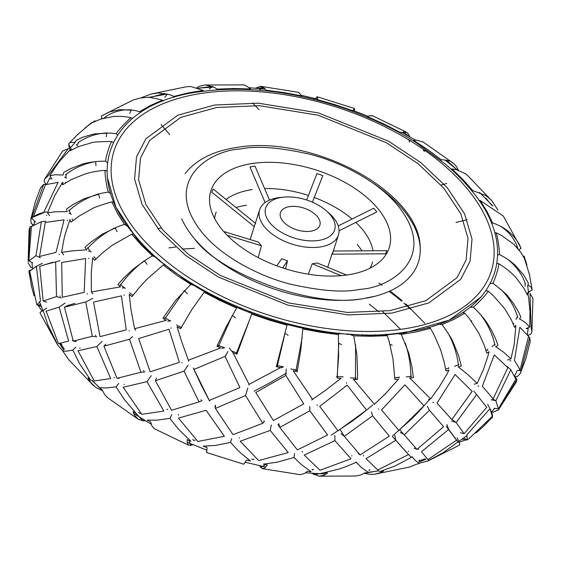 <?xml version="1.0" encoding="UTF-8"?>
<svg xmlns="http://www.w3.org/2000/svg" width="561" height="561" viewBox="0 0 561 561"><rect width="100%" height="100%" fill="white"/><g stroke="black" fill="none" stroke-linecap="round" stroke-linejoin="round"><path stroke-width="0.84" d="M310.668 231.223A20.68 11.423 17.7 0 0 319.861 225.199A20.68 11.423 17.7 0 0 311.39 211.553A20.68 11.423 17.7 0 0 289.644 206.602A20.68 11.423 17.7 0 0 280.451 212.626A20.68 11.423 17.7 0 0 288.922 226.272A20.68 11.423 17.7 0 0 310.668 231.223M281.762 197.367A36.192 19.993 17.7 0 0 265.676 207.907A36.192 19.993 17.7 0 0 280.5 231.791A36.192 19.993 17.7 0 0 318.543 240.452A36.192 19.993 17.7 0 0 334.637 229.919A36.192 19.993 17.7 0 0 319.812 206.034A36.192 19.993 17.7 0 0 281.762 197.367M464.431 311.607L465.833 310.647M465.328 439.943L459.094 442.306M491.955 417.587L492.292 417.188M492.039 417.426L482.867 426.977L475.938 433.05M467.173 439.459L466.107 440.161L462.622 439.172M492.214 416.557L492.432 416.977M427.931 460.967L459.578 445.048L459.676 443.989L458.653 441.472L442.98 452.797L427.468 461.149M427.917 460.974L419.186 463.232M459.459 443.316L459.326 442.966M428.218 460.167L428.653 460.357M457.271 437.727L458.653 441.472M416.164 464.361L419.2 463.463L415.757 460.819L412.097 456.977L395.105 465.974L380.085 471.485L383.563 471.051L380.674 472.544L374.58 474.241L409.951 466.955L416.164 464.361M374.895 474.199L369.895 474.368L364.292 473.323M379.685 471.233L380.085 471.485M411.991 456.5L412.097 456.977M355.947 462.432C348.318 465.77 342.519 468.014 338.564 469.171L323.711 472.776L327.596 473L323.669 475.384L318.957 476.191L356.2 476.001L361.186 474.865L365.092 472.811L368.703 472.551L361.824 467.902L355.919 461.948M319.146 476.205L311.839 473.316M307.232 471.338L311.18 471.738L301.538 464.725L294.02 457.474L277.218 462.173L263.382 464.143L267.401 465.006L265.171 467.601L262.289 468.645L300.226 474.669L304.644 473.428L307.232 471.338M262.394 468.659L259.54 465.693M294.497 453.491L294.02 457.474M246.538 460.041L250.55 461.072L239.007 451.535L230.543 442.426L215.249 445.455L203.201 446.177L207.079 447.629L206.658 452.552L243.762 464.22L246.538 460.041M206.483 451.766L206.539 452.404M231.742 438.611L230.543 442.426M192.682 444.578L191.518 445.224L188.23 444.971L187.262 442.51L187.143 439.684L190.943 441.276L178.51 429.207L169.836 418.331L156.877 420.168L147.27 420.105L150.755 422.04L151.849 425.827L153.938 428.457M154.352 428.716L188.384 445.125M171.834 414.586L169.836 418.331M133.097 411.669L136.428 413.709L124.142 399.278L116.043 386.824L106.078 388.009L99.409 387.693L102.249 389.986L104.732 394.678L107.642 397.728L138.167 419.2L134.43 415.133L133.097 411.669M145.93 420.764L142.824 420.743L136.183 413.562M142.718 420.729L138.167 419.2M118.757 383.359L116.043 386.824M92.053 380.302L102.558 390.758L95.517 387.293L90.419 382.118L88.077 377.89L90.714 380.246L79.634 363.78L72.818 350.043L66.317 351.2L62.874 351.165L68.814 359.825M30.61 270.03L28.969 270.907L28.99 271.994M41.956 311.011L38.036 305.24M40.939 306.229L37.328 304.967M34.046 295.878L31.409 285.977L28.969 270.907M75.959 347.147L72.818 350.043M62.986 351.018L58.225 345.73L55.273 340.885L56.913 343.171L48.001 325.135L43.12 310.506L40.301 312.225L40.09 312.968M40.778 311.846L40.301 312.225M46.682 308.031L43.12 310.506M312.996 469.585L312.638 469.943L311.951 469.452M302.596 452.124L302.099 451.409M351.894 455.637L351.782 456.03M194.288 440.231L193.664 440.378L192.753 439.515M178.496 415.154L178.412 414.425M40.35 306.033L39.873 304.637M79.725 348.388L80.104 347.785M109.963 190.775L109.661 190.291M419.2 460.097L418.822 460.981M462.734 439.172L462.117 439.158M60.805 343.9L60.02 343.5M60.869 343.97L61.759 344.328M369.559 470.013L369.369 470.448L368.893 470.125M369.489 470.027L369.951 469.529M363.43 455.553L363.773 455.925L363.458 455.539M408.359 451.149L408.359 451.556M253.116 459.417L252.709 459.69L251.875 459.017M253.235 459.438L253.993 459.207M239.4 438.211L239.281 437.79M140.229 413.296L139.535 413.331L138.616 412.293M140.138 413.247L141.183 413.38M124.037 384.516L124.163 384.131M418.765 449.375L418.001 448.828M463.744 438.001L467.131 439.964L469.262 438.422L492.292 416.346L490.012 408.696L466.808 434.887L467.243 439.894M490.012 408.696L487.656 404.334M519.142 369.98L520.917 370.646L517.221 370.491M263.326 422.37L263.782 422.167M143.069 372.125L143.455 372.02M114.605 377.483L114.107 377.595L114.605 377.483M109.647 190.228L109.998 190.88M36.886 304.932L40.476 301.089L36.395 266.314L29.726 271.152L36.802 304.693L40.785 305.261M167.739 409.2L166.806 409.53M72.762 340.597L72.236 340.632M199.218 401.767L200.95 401.171M40.974 306.299L41.731 306.755M194.19 440.196L195.193 440.168M312.912 469.585L313.62 469.227M520.846 247.997L519.816 245.487C514.353 234.828 505.265 227.303 492.565 222.899L487.088 211.665L480.069 200.424L503.35 216.09L521.022 248.158L520.545 248.2M519.044 249.989L521.022 248.158M492.565 222.899L491.45 223.551M478.968 200.593L480.069 200.424M528.462 291.993L532.031 290.093L531.197 287.246L528.21 285.198L528.21 282.828L523.693 274.967L515.236 265.297C511.274 261.615 506.569 258.319 501.12 255.416L499.423 254.491C499.83 252.716 497.895 236.784 496.029 232.738L501.569 235.473L513.848 244.308L520.945 252.555L524.423 258.495L523.658 255.998L529.591 275.023M497.923 210.095L492.348 201.378L467.467 175.327M492.558 201.637L490.118 198.952L485.742 195.487L472.734 190.593L463.035 179.632L451.991 168.924L456.247 169.632L465.483 173.707L467.362 175.235M527.824 285.332L528.21 285.198M494.641 232.766L496.029 232.738M499.423 254.491L497.761 255.08M451.135 169.191L451.991 168.924M472.734 190.593L472.018 191.266M527.396 294.967L527.677 292.66L528.658 297.961L530.019 312.021L529.675 327.056L525.454 322.596L519.696 318.893L520.748 316.825L518.609 312.049L513.469 303.396L508.238 296.72C507.691 295.388 503.105 291.292 494.493 284.413L492.839 283.214C494.059 281.741 498.995 267.52 498.785 263.67L504.353 267.366C509.781 271.412 513.89 275.114 516.702 278.48L523.869 288.207L527.396 294.967M458.435 170.221L456.268 166.322L454.501 164.275L451.254 161.863C450.96 161.098 448.008 160.404 442.398 159.787L441.29 159.773L428.022 149.822L413.702 140.383L416.788 140.173L423.275 142.087M453.358 163.272L422.966 141.884M492.839 283.214L490.482 283.656M519.255 318.95L519.696 318.893M526.085 328.557L529.675 327.056M497.088 263.495L498.785 263.67M441.29 159.773L440.89 160.418M423.303 150.397L424.025 150.839L425.96 150.685M413.057 140.727L413.702 140.383M514.556 327.266L515.868 325.303L514.248 344.349L510.973 358.872L503.869 352.413L495.903 346.789L497.923 345.169L496.099 339.98L491.646 330.415L487.032 322.891C483.624 317.884 479.529 313.108 474.753 308.55L473.267 307.112C475.223 306.047 486.682 294.504 488.14 291.103L493.322 295.647L504.739 308.76L511.33 319.784L514.556 327.266M409.754 136.772L408.247 133.672L406.452 132.186L400.365 132.536L384.432 124.283L367.82 116.758L369.482 115.776L372.616 115.875M407.062 132.543L406.452 132.186M495.44 346.775L495.903 346.789M507.586 359.994L510.973 358.872M486.191 290.647L488.14 291.103M473.267 307.112L470.062 307.267M367.336 117.165L367.82 116.758M400.365 132.536L400.189 133.167M486.78 353.199L489.031 351.719L487.747 356.74L483.351 369.797L477.194 383.366L467.916 374.671L458.449 366.992L461.296 365.926L458.61 355.688L453.078 342.042C452.755 340.52 449.473 335.233 443.239 326.165L442.04 324.56L454.08 319.328L464.831 313.178L469.22 318.396L478.785 333.087L484.199 345.141L486.78 353.199M354.461 108.596L354.517 109.234L354.342 108.448L317.238 96.78L315.808 98.308M354.384 108.469L352.757 110.741L335.24 104.753L317.47 99.648L317.54 97.544M317.554 98.091L316.972 96.85M442.04 324.56L437.903 324.237M433.625 325.675L433.941 326.095M457.979 366.908L458.449 366.992M474.248 384.187L477.194 383.366M462.769 312.372L464.831 313.178M352.757 110.741L352.764 111.373M317.126 100.139L317.47 99.648M445.967 370.996L449.003 370.092L446.591 374.713L439.438 386.634L430.645 398.871L409.881 378.114L413.366 377.679L412.019 367.09L408.681 352.855L401.29 334.356L416.346 331.888L430.441 328.381L433.702 334.047L440.602 349.791L444.312 362.539L445.967 370.996M265.879 90.812L266.082 90.223L283.803 92.558L301.699 95.875L298.711 92.355L260.774 86.331L255.458 88.189M266.082 90.223L264.533 88.336L260.122 86.303M409.446 377.967L409.881 378.114M428.625 399.411L430.645 398.871M427.615 328.017L427.342 327.547M428.59 327.196L430.441 328.381M401.29 334.356L396.332 333.339M393.24 333.655L393.542 334.279M301.699 95.875L301.874 96.527M374.489 404.327L353.507 379.404L357.392 379.629L357.602 373.921L356.873 354.594L353.788 335.843L370.842 336.298L387.314 335.681L389.173 341.544L392.988 358.949L394.888 379.446L398.499 379.187L385.498 393.703L374.285 404.397M217.121 89.851L217.156 89.122L233.621 88.526L250.683 88.954L249.961 88.329C245.837 85.581 243.488 84.438 242.913 84.886L204.8 84.999L199.814 86.135L196.708 87.684M217.156 89.122L214.043 87.158L205.375 84.97M353.507 379.404L353.135 379.215M353.788 335.843L348.612 334.012M347.105 333.9L347.266 334.637M386.27 334.216L387.314 335.681M386.108 334.889L385.898 334.237M250.683 88.954L251.04 89.641M337.028 377.974L340.976 378.366L325.219 390.533L312.568 399.362L293.179 370.772L297.197 371.641L300.85 349.741L302.765 328.921L320.654 332.273L338.388 334.58L338.627 356.41L337.028 377.974M174.226 97.341L174.022 96.422L188.11 92.944L203.18 90.44L191.105 86.632L189.527 86.569L186.105 86.801L151.049 94.045L141.8 97.537M174.022 96.422L169.52 94.655L158.146 92.923L151.049 94.045M311.579 399.979L312.568 399.362M339.202 333.935L339.16 333.192M339.139 332.785L338.388 334.58M300.773 327.771L298.571 326.509M298.143 326.411L298.101 327.175M203.18 90.44L203.755 91.191M276.342 366.663L280.346 367.7L282.646 366.95L280.346 367.7L249.091 384.32L232.997 352.806L236.882 354.264L251.714 314.055L269.217 320.072L286.994 325.156L276.335 366.67M140.166 112.775L139.633 111.625L150.383 105.496L162.424 100.244L160.874 99.746C152.403 97.698 147.676 96.934 146.702 97.439L140.341 97.986L133.083 100.026L101.422 115.952L101.674 118.034M139.633 111.625L134.002 110.314L119.963 109.626L110.012 111.807L101.443 115.938M250.746 312.954L249.673 311.741M249.47 311.664L249.203 312.372M229.379 348.108L232.997 352.806M248.818 385.112L249.091 384.32M289.82 324.405L288.312 324.805M289.89 325.212L290.072 324.475M162.424 100.244L163.272 101.05M216.939 346.319L220.739 347.911L188.384 360.225L181.813 342.035L177.073 326.733L180.551 328.676L191.897 309.511L204.099 292.267L220.024 300.542L236.644 308.045L226.132 326.839L216.939 346.319M95.328 120.966L92.874 122.459L100.749 119.058L112.754 116.59C117.915 116.092 123.455 116.344 129.36 117.361L131.197 117.684C129.233 118.799 117.775 130.334 116.323 133.7L109.9 133.055L94.01 133.953L82.881 137.165L76.24 140.369L74.929 142.326L70.434 142.459L69.424 143.062L68.568 144.023L70.391 147.613M76.801 135.306L88.175 125.531L94.893 120.839M69.045 143.413L68.708 143.812M188.826 361.34L188.384 360.225M241.349 309.272L241.749 308.62M241.3 308.431L238.811 308.227M204.211 291.468L204.33 290.689M204.169 290.598L203.713 291.187M117.333 135.11L116.323 133.7M131.197 117.684L132.368 118.539M162.893 318.297L166.224 320.345L134.584 328.711L131.008 309.882L129.205 294.329L132.045 296.622L138.693 288.263L146.624 279.532L163.181 265.03L176.442 275.002L190.761 284.413L175.474 300.626L162.893 318.297M71.506 148.784L71.1 148.742L70.055 150.804L78.54 146.589L91.548 142.767C92.74 142.066 98.764 141.638 109.619 141.491L111.625 141.582C110.391 143.104 105.461 157.311 105.685 161.133L98.869 161.337C91.976 161.891 86.373 162.851 82.053 164.233L70.342 168.735L63.695 172.486L63.12 174.976L54.655 174.78L49.866 175.831C54.235 168.693 57.769 163.51 60.483 160.278L71.1 148.742M51.935 179.106L49.866 175.831M163.181 265.03L164.85 264.371M165.102 264.575L164.555 264.988M135.685 330.226L134.584 328.711M195.936 285.844L190.761 284.413M196.701 287.141L197.255 286.629M111.625 141.582L113.168 142.438M107.34 162.823L105.685 161.133M117.873 284.525L120.51 286.881L91.366 291.937L91.254 273.067L92.67 257.801L94.676 260.29L102.397 252.955L111.772 245.571L131.73 234.203L141.421 245.199L152.48 255.879L146.975 259.07L133.266 269.007L123.63 278.067L117.873 284.525M62.944 182.409L62.587 184.807L71.268 179.618L84.543 174.191C90.265 172.367 96.415 171.133 102.993 170.495L105.047 170.306C104.626 172.129 106.562 188.047 108.434 192.065L101.646 193.236L83.771 198.889L73.267 204.386L66.661 208.916L67.138 211.63L55.083 211.792L47.51 212.801L54.74 195.621L62.587 182.437M49.606 215.634L47.51 212.801M92.951 293.852L91.366 291.937M158.805 260.227L159.408 259.89M157.052 257.857L152.48 255.879M131.73 234.203L134.009 234.281M134.78 235.199L134.247 235.452M110.945 194.008L108.434 192.065M105.047 170.306L106.969 171.077M84.956 247.289L86.717 249.799L71.675 250.942L61.668 252.401C62.916 244.161 64.108 238.06 65.237 234.098L69.95 219.632L70.981 222.149L79.403 215.901L92.214 208.713C93.399 207.738 99.304 205.628 109.928 202.388L111.905 201.897L117.368 213.159L124.395 224.379L118.055 226.567L102.368 234.14L91.436 241.672L84.956 247.289M63.617 254.806L61.668 252.401M111.905 201.897L114.107 202.43M127.957 226.483L124.395 224.379M130.131 230.255L130.65 230.087M518.062 248.775L516.8 245.921M342.512 377.104L343.073 376.824M317.54 405.28L316.93 404.937M224.659 347.757L221.854 348.318M193.447 368.318L193.243 367.953M193.356 368.135L201.189 385L209.583 401.108M77.341 145.769L76.268 144.633M70.321 147.466L68.708 144.654M50.623 179.029L50.301 178.643M71.247 214.358L69.908 213.418L68.982 213.439M67.636 220.108L67.467 220.571M59.424 254.603L59.003 254.329M125.166 288.291L123.56 287.765L122.27 287.989M129.451 330.878L129.058 330.752M411.479 376.27L406.29 376.915M448.681 367.714L448.597 368.535M445.651 369.103L448.505 368.233M176.596 325.015L181.708 327.764M296.797 370.232L290.808 368.935M93.996 256.643L95.987 258.951M65.328 182.276L65.406 182.949M525.194 286.215L525.026 282.765M513.539 323.388L513.918 323.753M513.231 323.921L513.525 323.452M495.019 344.251L492.032 346.67M458.821 364.706L454.585 366.284M487.453 349.18L487.818 350.092M517.6 316.306L516.05 319.377M72.06 218.937L72.874 220.62M231.623 351.018L237.275 353.044M129.654 292.828L132.978 295.388M356.214 378.156L350.436 377.826M87.663 247.696L90.377 251.503L91.247 251.945L89.725 251.174L88.589 251.272M88.926 258.221L88.813 258.712M394.832 377.883L399.432 377.146L398.927 377.826M399.432 377.146L399.074 377.525M378.724 409.088L378.317 408.962M66.282 174.043L65.903 177.556L66.478 178.16L64.774 177.066M102.915 118.799L102.663 118.357M106.253 116.52L103.82 118.147M276.671 365.435L283.473 366.824L280.977 367.813M286.243 373.752L285.977 373.317L270.234 382.644L254.147 391.206M164.675 317.75L170.67 320.997L167.725 321.088M433.716 402.532L432.833 402.356M510.84 360.814L509.907 360.891M478.778 386.073L477.846 386.01M527.712 328.494L526.849 328.711M60.09 295.906L60.146 296.418M263.866 420.708L264.126 421.087M143.602 370.47L143.798 370.94M346.67 383.254L346.361 382.868M124.149 295.458L124.114 294.96M226.342 355.008L226.139 354.538M182.122 362.729L181.757 362.694M171.056 328.304L170.93 327.813M87.635 293.985L87.186 293.789M46.822 215.389L46.423 215.052M61.556 183.622L61.815 183.209M201.013 399.677L201.259 400.112M95.531 335.078L95.665 335.576M67.068 305.696L74.957 303.375M120.201 284.434L125.152 288.326M69.269 210.045L70.483 213.832L71.212 214.386M218.04 345.38L224.673 347.799M78.891 142.143L76.955 145.145L77.299 145.783M336.565 376.55L343.094 376.859M424.025 150.839L424.305 151.302M486.085 350.779L487.621 349.727L487.488 349.201M107.368 177.556L115.931 207.226L136.155 237.71C140.25 242.976 147.964 250.62 159.303 260.648L187.956 281.748C209.26 295.31 232.324 306.495 257.155 315.303C282.821 324.314 308.164 330.303 333.192 333.269L370.155 335.45L387.735 334.777L404.502 332.946L449.228 320.114L481.219 296.916M424.845 323.29L405.841 303.957M402.195 300.773L396.865 296.348M396.445 296.012L390.021 291.019M382.188 285.346L378.878 283.074M375.807 335.366A125.79 69.487 17.7 0 0 375.414 334.693M149.64 251.952L150.334 251.763M168.896 247.92L175.649 247.036M382.623 311.565L400.617 329.37M403.247 332.477L403.731 333.059M152.88 254.133L152.164 254.329M171.743 269.694A125.79 69.487 17.7 0 0 171.035 270.009A125.79 69.487 -162.3 0 1 171.743 269.694M157.753 228.523L161.196 228.068M389.285 291.369L395.87 296.453M396.108 296.643L401.55 301.131M403.829 303.087L410.617 309.251M371.578 182.15A125.79 69.487 -162.3 0 1 375.162 296.201L364.692 298.319C314.686 309.237 219.021 273.782 194.239 238.46M199.723 91.752C109.381 103.182 79.031 173.181 136.141 236.798C188.335 301.215 317.771 347.294 405.007 332.224C495.356 320.773 525.685 250.83 468.596 187.15C462.587 179.927 454.859 172.269 445.427 164.177L416.711 143.034C398.247 130.839 375.127 119.633 347.364 109.409C294.988 91.31 245.774 85.419 199.723 91.752M363.647 334.707L364.131 335.415M327.379 211.77A41.367 22.847 -162.3 0 1 338.458 234.94A41.367 22.847 -162.3 0 1 320.072 246.98A41.367 22.847 -162.3 0 1 276.587 237.079A41.367 22.847 -162.3 0 1 259.652 209.786A41.367 22.847 -162.3 0 1 278.039 197.745A41.367 22.847 -162.3 0 1 282.099 197.318M235.985 207.528A83.182 45.953 -162.3 0 1 246.454 205.235M357.189 244.519A83.182 45.953 -162.3 0 1 361.964 250.837M214.639 218.531A82.116 45.364 -162.3 0 1 216.216 212.009M226.062 199.478A82.116 45.364 -162.3 0 1 252.198 189.576M264.589 188.559A82.116 45.364 -162.3 0 1 308.417 195.459M314.272 197.5A82.116 45.364 -162.3 0 1 352.077 219.014M355.849 222.401A82.116 45.364 -162.3 0 1 372.953 250.753M372.574 261.91A82.116 45.364 -162.3 0 1 370.085 268.137M347.631 274.904A93.603 51.71 -162.3 0 1 210.466 207.633A93.603 51.71 -162.3 0 1 252.506 163.475A93.603 51.71 -162.3 0 1 362.168 193.643A93.603 51.71 -162.3 0 1 379.797 261.671A93.603 51.71 -162.3 0 1 347.631 274.904M396.739 287.463A125.79 69.487 -162.3 0 1 366.361 298.143A125.79 69.487 17.7 0 0 420.217 248.607C420.988 191.378 311.152 134.31 236.868 147.431C213.608 150.874 196.35 159.59 185.088 173.566M265.122 202.549L249.94 166.933A92.263 50.967 -162.3 0 1 252.471 166.526A92.263 50.967 -162.3 0 1 255.052 166.175L269.497 200.081M306.65 199.996L316.972 173.58A92.263 50.967 -162.3 0 1 322.806 175.649L312.442 202.198M338.213 225.922L373.675 208.257A92.263 50.967 -162.3 0 1 376.824 211.946L339.068 230.76M333.318 251.033L386.838 250.655A92.263 50.967 -162.3 0 1 385.456 253.803L331.937 254.182L333.318 251.033M331.937 254.182L327.701 267.281M341.116 275.661L312.204 263.768L317.309 263.004L346.593 275.051M312.204 263.768L308.34 274.196M285.521 268.817L287.527 260.816L282.681 267.906M276.825 265.851L281.692 258.74L287.527 260.816M258.172 257.569L261.419 245.753L227.254 235.304M223.706 231.49L258.27 242.057L261.419 245.753M250.101 239.561L254.28 226.637L211.855 192.22A92.263 50.967 -162.3 0 1 213.243 189.071L255.662 223.481M335.78 332.834A91.001 50.273 -162.3 0 1 333.739 333.332M206.497 292.73A91.001 50.273 -162.3 0 1 205.123 291.131M362.476 298.789A125.79 69.487 -162.3 0 1 181.715 218.839M529.163 334.812L528.076 335.611M528.497 336.663L529.787 337.54L520.405 373.233L517.298 376.655L515.04 376.627M529.787 337.54L530.208 341.621L525.755 358.907L520.405 373.233M498.385 409.944L516.33 381.971L516.962 379.587L498.385 409.944L492.691 412.356L491.695 411.963M516.962 379.587L515.243 377.139M492.656 398.927L495.875 400.68L498.35 408.885L515.832 379.194L510.833 369.769L495.875 400.68L491.134 399.769M494.115 408.275L498.35 408.885M507.277 366.55L510.833 369.769M467.334 439.817L469.262 438.422M488.841 406.522C492.004 412.251 493.126 415.982 492.193 417.721M476.619 394.586L486.731 407.258L464.129 433.702L456.149 422.531L476.619 394.586L473.772 391.059M451.977 419.376L456.149 422.531L451.5 420.918M460.49 432.671L464.129 433.702M456.626 440.034L448.674 429.403L446.872 424.537M448.653 429.431L421.472 451.78L427.931 459.613L456.03 440.539M446.29 426.465L457.965 442.033M399.811 429.747L416.97 449.41L443.576 426.676L429.46 410.294L404.46 434.698L400.302 432.482M414.123 448.106L416.97 449.41M427.3 406.29L429.46 410.294M408.429 454.508L395.771 440.301L394.776 435.189M395.729 440.336L366.01 458.667L377.756 469.95L407.756 454.936M392.434 436.479L411.017 457.299M372.574 415.82L389.313 436.135L360.085 454.936L344.314 436.36L372.574 415.82L371.501 411.928M340.422 429.964L344.314 436.36L341.095 433.723M358.22 453.54L360.085 454.936M350.983 458.779L334.91 440.644L304.188 455.062L320.029 470.272L350.983 458.779M334.91 440.644L334.875 435.546M278.684 423.52L279.827 427.398L297.351 449.908L327.624 434.992L309.84 410.792L279.827 427.398L277.905 424.614M309.833 406.48L309.84 410.792M288.207 452.566L270.227 430.406L240.22 441.227L258.684 460.567L288.207 452.566M270.227 430.406L271.321 424.95M215.501 405.266L215.382 408.422L245.529 395.554L262.73 423.317L264.462 421.423M214.975 405.82L215.382 408.422L233.046 434.67L262.73 423.317M247.829 388.107L245.529 395.554M224.372 436.283L206.139 410.287L178.468 418.092L197.893 441.493L224.372 436.283M156.498 378.107L155.376 380.73L184.029 371.144L199.05 401.907L202.114 400.722M155.376 380.73L171.547 410.259L199.05 401.907M188.138 365.155L184.029 371.144M163.833 411.038L147.01 381.662L123.139 387.237L141.814 414.341L163.833 411.038M147.01 381.662L151.26 375.632M105.868 344.117L103.897 346.214L129.528 339.223L140.916 372.224L144.969 371.894M103.897 346.214L117.046 378.338L140.916 372.224M132.606 336.635L129.528 339.223M119.325 378.247L117.046 378.338M110.72 378.563L96.878 346.481L78.007 350.772L94.255 380.968L110.72 378.563M96.878 346.481L102.144 341.369M67.117 305.668L64.452 307.211L73.26 341.081L92.292 336.291L96.878 336.838M76.261 341.621L73.26 341.081M64.452 307.211L85.742 301.965L92.292 336.291M92.881 298.326L85.742 301.965M68.638 341.06L59.143 307.133L46.149 311.18L58.47 343.655L68.638 341.06M59.143 307.133L65.013 303.073M46.717 302.253L43.169 301.026L39.733 266.391L44.656 264.743L55.651 261.91L56.5 296.559L61.163 297.884M43.169 301.026L56.5 296.559M59.992 260.648L55.651 261.91M36.395 266.314L42.313 263.34M45.855 221.216L41.318 221.791L31.423 226.532L28.828 260.907L35.967 255.732L40.329 257.674M32.587 262.807L28.828 260.907M41.318 221.791L35.967 255.732M28.134 261.37L30.168 226.791L29.095 229.47L28.134 261.37M32.412 267.786L30.981 267.45L28.05 262.674M30.168 226.791L31.837 226.188M33.506 225.017L31.213 223.46L30.792 219.379L32.103 216.588L32.917 217.1M30.792 219.379L35.245 202.093L40.595 187.767L43.702 184.345L32.103 216.588M46.261 184.373L43.702 184.345M32.924 225.389L32.468 224.617L33.281 224.863M169.66 134.528L167.416 131.891M167.402 131.884L161.063 124.528M455.939 222.458L467.152 219.716M446.738 183.454L441.1 185.06M528.518 292.512L530.39 290.97M526.954 265.122L524.198 256.307M527.859 335.282L530.832 334.209L531.905 331.53L531.134 327.582L530.019 293.55L532.95 298.326L531.905 331.53M528.532 336.383L520.103 369.734L514.444 360.45L519.851 327.245L528.532 336.383M507.831 367.665L493.154 398.843L482.341 386.206L494.29 354.861L507.831 367.665M472.166 391.354L451.822 419.558L437.012 403.1L455.09 374.503L472.166 391.354M423.969 405.82L398.92 430.448L381.543 409.979L404.916 384.839L423.969 405.82M392.644 435.813L411.311 419.277C421.227 409.348 420.876 409.313 429.396 399.691M366.522 410.098L338.052 430.792L319.721 406.381L347.189 385.162L366.522 410.098M331.151 435.224L351.81 421.479C363.135 413.12 362.855 413.064 372.925 404.874M303.739 403.878L273.368 420.554L255.76 392.539L285.844 375.456L303.739 403.878M285.844 375.456L286.236 369.054M239.912 387.595L209.281 400.442L194.008 369.404L225.059 356.382L239.912 387.595M225.059 356.382L226.847 353.318M226.868 353.276L227.906 351.516M179.373 362.357L150.159 371.817L138.679 338.556L168.973 329.23L179.373 362.357M126.253 329.875L100.019 336.628L93.547 302.091L121.421 295.864L126.253 329.875M84.178 292.372L62.285 297.288L61.682 262.492L85.63 258.544L84.178 292.372M56.009 252.401L39.536 256.461L45.259 222.465L64.045 219.828L56.009 252.401M43.674 212.689L33.372 217.009M33.351 216.763L45.399 184.73L58.141 182.339L43.933 211.925M46.808 211.911C40.469 212.864 35.399 214.933 31.605 218.117L35.602 222.198M44.67 179.029L62.615 151.056L68.309 148.644L48.001 175.937L44.67 179.029L44.038 181.413L46.121 184.373M91.738 122.579L85.062 127.95M69.396 148.924L68.687 144.254M121.232 216.308L122.095 218.552M125.433 223.72L125.909 223.853M426.108 459.221L419.102 462.04M378.899 470.735L364.362 473.274M323.9 472.783L314.076 474.774L313.34 473.421M265.493 464.599L260.676 467.579L259.806 465.749M192.5 444.522L190.782 445.511L188.875 440.413M144.17 420.07L142.81 420.75M63.723 350.078L59.599 343.683M164.843 97.214L167.367 93.996L148.265 97.467M209.239 89.094L212.542 86.408L199.926 87.972M259.869 89.697L263.768 87.621L257.19 88.343M313.29 98.988L315.857 98.266M408.373 135.979L403.668 131.695M410.372 140.502L410.512 140.937M367.532 116.632L368.072 116.576M455.707 168.552L446.563 160.18M492.902 206.062L479.564 192.423M517.354 246.924C514.199 238.306 508.554 231.413 500.412 226.244M525.412 283.831C522.116 274.273 516.204 266.11 507.684 259.336M517.768 317.393C514.739 307 509.115 297.674 500.889 289.434M494.956 345.331C492.572 334.244 487.747 323.963 480.489 314.49M458.519 365.723C457.124 354.159 453.576 343.185 447.874 332.806M471.738 320.78L471.394 321.257M410.947 377.202C410.806 365.379 408.913 354.019 405.266 343.122M355.478 378.97L355.576 344.742M392.202 345.197L389.986 344.454L390.112 344.959M295.892 370.905L302.176 337.547M341.565 344.594L338.767 343.248L337.238 377.476M236.258 353.57L248.712 322.042M288.151 335.303L284.988 333.332L277.204 366.452M235.592 317.961L232.317 315.38L218.397 346.453M187.465 293.747L184.345 290.619L164.815 318.844M147.066 264.315L144.338 260.732C135.117 267.59 127.045 275.851 120.11 285.507M117.13 231.665L115.033 227.759C104.402 233.004 95.167 239.989 87.334 248.705M99.711 198.026L98.413 193.945C86.997 197.542 77.095 203.215 68.708 210.964M95.987 165.691L95.622 161.596C84.094 163.623 74.059 168.041 65.518 174.836M106.218 136.863L106.842 132.915C95.889 133.553 86.268 136.849 77.972 142.803M129.703 113.504L131.316 109.858C121.576 109.381 112.88 111.772 105.216 117.032M182.03 249.077L194.464 248.341M369.257 304.125L378.97 311.923M399.804 332.932L400.288 333.529M423.814 328.48A197.977 109.367 -162.3 0 1 424.193 328.942M135.334 236.742A197.977 109.367 -162.3 0 1 135.944 236.574M216.602 107.502L180.74 117.431L149.668 140.397L140.474 158.083L138.574 179.772L145.832 204.386L162.851 230.031L188.51 254.385L220.171 275.36L288.389 302.891L347.203 312.428L390 310.619L425.855 300.682L456.927 277.716L466.128 260.031L468.028 238.341L460.77 213.727L443.751 188.082L418.085 163.728L386.431 142.76L318.213 115.222L259.392 105.685L216.602 107.502M214.498 105.033L258.333 103.182L318.571 112.95L388.443 141.148L420.869 162.627L447.152 187.57L464.585 213.839L472.018 239.049L470.076 261.265L460.651 279.385L428.828 302.905L392.104 313.08L348.269 314.931L288.024 305.163L218.159 276.966L185.733 255.486L159.443 230.543L142.01 204.274L134.577 179.064L136.526 156.849L145.944 138.728L177.774 115.215L214.498 105.033M202.03 93.315A197.977 109.367 17.7 0 0 139.661 235.494A197.977 109.367 17.7 0 0 403.233 328.991A197.977 109.367 17.7 0 0 465.595 186.813A197.977 109.367 17.7 0 0 202.03 93.315M240.185 149.044C256.244 145.587 279.637 147.368 310.366 154.38C340.387 162.031 377.132 180.831 397.076 204.702C440.076 256.819 390.729 287.912 359.952 289.336C343.886 292.786 320.492 291.012 289.771 283.999C259.743 276.342 223.005 257.548 203.061 233.678C160.06 181.561 209.4 150.46 240.185 149.044M365.891 334.742L366.193 335.443M492.032 417.503L484.199 425.694M68.652 359.622L93.638 385.765M31.774 287.59L28.969 271.854M57.439 344.601L39.978 312.842M529.226 273.41L532.031 289.146M406.648 132.284L372.048 115.503M354.524 109.107L354.524 110.138M101.906 118.694L101.541 117.691M68.968 143.497L78.133 134.023M252.639 102.951L258.965 109.668M46.717 184.204L49.782 178.033M69.305 149.037L75.083 142.529M149.661 97.537L164.899 93.449M198.082 88.14L213.895 87.081M249.161 87.684L265.297 89.206M301.46 95.307L317.491 99.178M352.967 110.377L368.339 116.408M401.466 132.165L415.617 140.201M444.873 159.92L457.299 169.892M527.34 334.531L528.21 328.36M528.588 293.214L527.635 285.395M491.717 205.326L485.994 198.342M34.6 221.174L33.941 224.758M31.984 262.499L32.482 268.488M39.529 301.657L42.839 310.647M60.686 343.907L64.41 349.215M516.758 371.27L514.717 375.877M494.655 408.352L491.604 412.076M467.068 435.539L458.779 441.43M424.901 458.772L419.032 460.932M379.068 470.84L368.801 472.243M326.2 474.031L305.542 472.811M265.802 467.011L245.374 462.306M206.048 449.887L187.234 442.271M151.246 424.235L133.665 413.45M99.479 387.455L91.688 380.288M250.143 239.575L253.74 228.292M254.273 226.63L259.652 209.786M332.315 254.182L338.458 234.94M182.423 277.267L182.129 277.912M362.315 334.672L362.182 335.373M171.687 269.645L170.986 269.974M375.484 334.693L375.87 335.359M52.797 262.275L44.649 264.743M41.465 263.726L35.133 266.924M354.524 110.398L354.952 111.113M315.499 98.75L315.913 98.217L315.289 98.61M409.025 139.689L409.439 142.214"/></g></svg>
